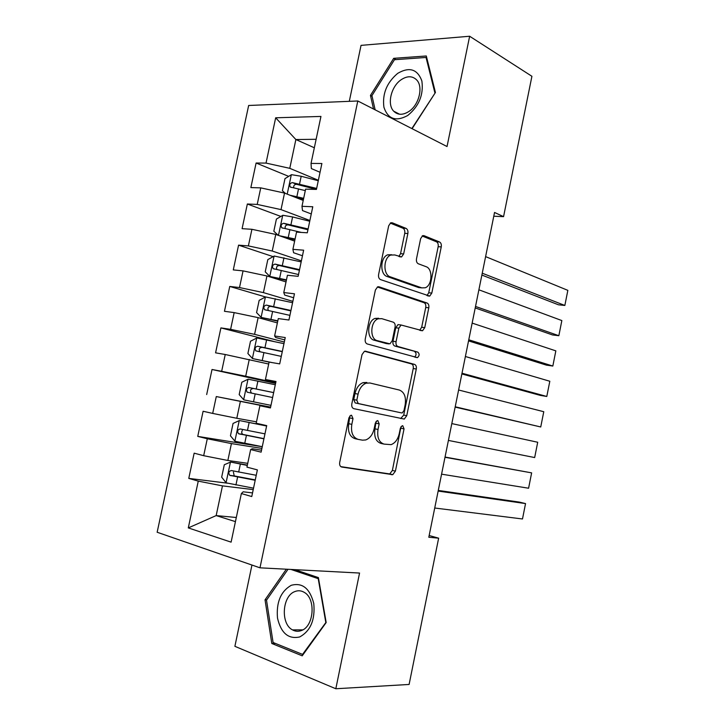 <?xml version="1.0" encoding="UTF-8"?>
<svg xmlns="http://www.w3.org/2000/svg" width="725" height="725" viewBox="0 0 725 725"><rect width="100%" height="100%" fill="white"/><g stroke="black" fill="none" stroke-linecap="round" stroke-linejoin="round"><path stroke-width="1.09" d="M351.58 415.28L350.791 415.334L348.942 417.799L339.708 462.396C339.363 464.979 340.052 466.528 341.774 467.054L392.76 474.667L395.406 471.141L404.042 428.892L402.783 425.738L402.13 425.783L400.381 428.158L399.257 433.632C397.862 439.432 395.134 443.102 391.056 444.652L384.078 444.108C378.958 442.368 376.937 437.492 378.015 429.481L379.166 423.889L377.834 420.645L377.109 420.69L375.314 423.11L374.154 428.729C372.741 434.592 369.922 438.335 365.708 439.957L362.5 440.175L358.25 439.404C352.858 437.592 350.71 432.571 351.815 424.361L353.002 418.615L351.58 415.28M407.867 233.504C408.211 230.985 407.595 229.281 406.027 228.375L392.298 222.802L390.721 222.829L388.682 225.801L378.604 274.503C378.26 277.068 378.903 278.772 380.553 279.605L429.717 296.099L431.81 293.081L441.253 246.899C441.588 244.47 441.027 242.839 439.558 241.987L424.053 235.688L422.63 235.707L420.645 238.625L416.503 258.789C416.159 261.272 416.757 262.93 418.289 263.764L426.101 266.691C433.07 268.776 432.308 285.55 425.167 287.789L421.76 287.87L390.258 276.814C382.9 274.838 383.298 257.593 390.802 255.055L394.772 254.955L401.577 256.931L403.662 253.922L407.867 233.504L404.74 233.314C405.085 230.813 404.468 229.109 402.901 228.203L390.267 223.092M493.779 216.222L503.567 216.648L494.541 212.461L428.81 537.252L438.643 538.177L429.164 535.521M503.567 216.648L531.914 76.288L469.646 36.25L361.041 45.367L349.296 101.328M251.956 565.038L234.891 646.319L335.82 688.75L359.555 573.049L259.976 567.82L357.797 100.983L447.035 146.532L469.646 36.25M335.82 688.75L409.108 684.454L438.643 538.177M365.735 351.217L364.448 351.29L362.02 354.616L351.824 403.879C351.48 406.453 352.151 408.057 353.854 408.673L404.278 419.059L406.743 415.706L416.286 369.016C416.621 366.587 416.032 365.038 414.519 364.376L365.282 351.154M365.255 339.001L375.387 290.027L377.607 286.882L379.057 286.828L427.07 303.014C428.566 303.766 429.137 305.361 428.801 307.79L424.75 327.637L422.548 330.754L401.097 325.008L398.85 328.171L396.067 341.692C395.723 344.194 396.339 345.789 397.916 346.496L417.836 352.142C419.648 353.9 419.53 355.73 417.482 357.633L367.24 343.958C365.563 343.224 364.902 341.575 365.255 339.001M259.976 567.82L157.153 532.25L248.657 105.478L357.797 100.983M227.423 483.176L188.772 478.391L198.26 481.128L188.292 527.909L231.103 542.146L241.362 493.553L251.765 496.552L257.375 469.891L246.935 467.136L250.651 449.554L261.109 452.155L266.7 425.611L256.197 423.237L259.894 405.728L270.425 407.939L275.989 381.495L265.432 379.51L269.111 362.074L279.696 363.896L285.242 337.56L274.621 335.965L278.291 318.583L288.931 320.024L294.459 293.788L283.774 292.574L287.426 275.264L298.138 276.325L303.639 250.188L292.9 249.355L296.534 232.118L307.3 232.797L312.783 206.761L301.981 206.308L305.606 189.134L316.435 189.433L321.891 163.497L311.034 163.415L311.36 168.581L320.042 172.278M188.772 478.391L194.155 453.17L203.68 455.69L207.287 438.761L231.429 443.582L261.897 448.413M262.26 446.718L197.744 436.387L207.287 438.761M197.744 436.387L203.109 411.256L212.688 413.413L216.286 396.557L270.543 407.368M270.597 407.115L216.286 396.557M206.679 394.536L212.017 369.496L221.66 371.309L225.239 354.507L268.694 364.022M273.388 341.348L220.907 327.899L215.579 352.839L225.239 354.507M220.907 327.899L230.604 329.349L234.166 312.611L258.127 317.632L277.376 322.897M265.522 296.96L229.752 286.447L224.451 311.297L234.166 312.611M229.752 286.447L239.504 287.553L243.056 270.878L266.954 275.962L286.022 281.925M273.153 256.641L238.57 245.15L233.287 269.908L243.056 270.878M238.57 245.15L248.376 245.911L251.919 229.299L275.754 234.438L294.64 241.108M280.892 216.44L247.352 204.006L242.087 228.674L251.919 229.299M247.352 204.006L257.221 204.423L260.746 187.866L284.526 193.077L303.222 200.426M288.695 176.365L256.106 163.016L250.859 187.594L260.746 187.866M256.106 163.016L266.03 163.089L275.672 117.794L320.948 116.435L311.034 163.415M311.27 213.948L302.506 210.585L301.981 206.308M314.333 147.773L295.873 139.535L289.773 168.336L318.357 180.271M266.03 163.089L289.773 168.336M275.672 117.794L295.873 139.535L316.127 139.291M302.461 255.771L293.607 252.744L292.9 249.355M284.526 193.077L281.019 209.607L309.892 220.491M257.221 204.423L281.019 209.607M293.625 297.748L284.68 295.057L283.774 292.574M275.754 234.438L272.237 251.031L301.392 260.855M248.376 245.911L272.237 251.031M284.753 339.889L275.718 337.542L274.621 335.965M266.954 275.962L263.429 292.61L292.864 301.355M239.504 287.553L263.429 292.61M275.844 382.184L265.432 379.51M258.127 317.632L254.584 334.343L284.3 342.019M230.604 329.349L254.584 334.343M270.488 407.64L259.894 405.728M249.264 359.455L245.703 376.23L275.708 382.818M221.66 371.309L245.703 376.23M261.526 450.198L252.255 448.739L250.651 449.554M240.365 401.442L236.794 418.28L256.496 421.85M212.688 413.413L236.794 418.28M252.536 492.909L243.174 491.804L241.362 493.553M231.429 443.582L227.849 460.475L247.742 463.338M203.68 455.69L227.849 460.475M236.305 517.496L216.168 515.584L235.435 521.628M198.26 481.128L222.466 485.877L253.224 489.602M222.466 485.877L216.168 515.584L188.292 527.909M286.321 569.207L265.033 599.838L271.803 643.492L302.216 655.817L326.178 622.53L318.393 577.607L294.821 569.651M412.099 128.697L435.435 92.483L426.3 55.979L393.702 58.326L370.466 95.41L373.52 109.004M275.591 383.416L212.017 369.496M349.831 415.987L348.743 423.708C347.647 431.91 349.794 436.912 355.187 438.725L357.797 439.305M383.67 444.017L381.042 443.437C375.913 441.697 373.892 436.831 374.97 428.837L376.076 421.452M340.795 466.628L389.742 473.942L392.388 470.425L401.016 426.653M400.653 418.552L403.707 415.108L413.232 368.536C413.567 366.107 412.978 364.566 411.465 363.905L364.53 351.263M356.818 400.164L358.222 403.517L401.577 412.924L402.266 412.888L403.988 410.54L405.166 404.777C406.254 396.956 404.314 392.053 399.357 390.05L369.886 382.981L366.116 383.199C362.11 384.839 359.428 388.482 358.068 394.128L356.818 400.164L353.737 399.584L355.15 402.928L358.222 403.517M401.577 412.924L355.15 402.928M366.814 382.447L363.035 382.664C359.029 384.286 356.347 387.92 354.987 393.557L358.068 394.128M353.737 399.584L354.987 393.557M377.362 286.991L423.998 302.678L427.07 303.014M419.684 330.274L421.678 327.247L425.729 307.445C426.064 305.026 425.484 303.431 423.998 302.678M400.417 324.918L398.007 324.61L395.759 327.772L392.986 341.267C392.642 343.75 393.267 345.345 394.835 346.052L417.836 352.142M414.618 357.09C416.485 355.078 416.54 353.274 414.782 351.688M381.767 318.656L378.178 318.81C370.276 321.22 369.523 339.064 377.227 340.632L389.968 343.84L392.288 340.614L395.08 327.038C395.424 324.537 394.799 322.906 393.213 322.163L381.767 318.656M378.667 318.266L375.07 318.42C367.167 320.831 366.424 338.629 374.136 340.197L377.227 340.632M386.162 343.523L374.136 340.197M398.85 256.487L400.544 253.696L404.74 233.314M391.645 254.72L387.676 254.819C380.172 257.348 379.773 274.548 387.141 276.524L390.258 276.814M420.935 287.789L418.669 287.562L387.141 276.524M426.98 295.61L428.729 292.764L438.163 246.69C438.489 244.271 437.927 242.639 436.459 241.788L422.14 235.987M266.728 599.883L265.033 599.838M275.464 643.447L271.803 643.492M372.079 96.253L370.466 95.41M395.941 59.613L393.702 58.326M247.361 465.124L230.595 462.042L224.306 464.752L221.669 477.177L226.191 482.85L253.532 488.17M438.154 491.079L525.543 503.585L522.489 518.973L434.728 508.017M230.595 462.042L247.297 465.441M522.489 518.973L525.543 503.585L519.281 502.09L438.281 490.435M256.242 475.292L231.357 470.552C228.674 471.223 228.139 472.818 229.762 475.337L255.191 480.276M255.273 479.896L234.211 475.917L233.432 472.102M266.646 425.883L239.386 420.536L233.069 423.427L230.441 435.807L235 441.271L262.26 446.691M444.996 457.285L531.633 472.872L528.588 488.224L441.579 474.168M239.386 420.536L266.619 426.01M528.588 488.224L531.633 472.872L445.041 457.04M264.969 433.858L240.165 428.955C237.519 429.626 236.957 431.203 238.498 433.695L263.918 438.824M263.954 438.643L242.875 434.429C241.534 433.387 241.352 432.073 242.331 430.496M275.301 384.757L248.149 379.184L241.806 382.256L239.187 394.59L243.772 399.847L270.969 405.357M451.811 423.59L537.705 442.25L534.669 457.557L448.403 440.419M273.66 392.578L248.938 387.522C246.328 388.183 245.748 389.742 247.198 392.198L272.618 397.527M247.198 392.198L251.521 393.086C249.753 390.521 250.397 388.981 253.46 388.473L273.651 392.615M537.705 442.25L534.669 457.557M291.223 585.311C280.747 591.392 276.171 602.321 277.503 618.099C281.037 633.143 288.432 639.423 299.697 636.949C310.554 630.977 315.248 619.848 313.78 603.553C309.874 588.401 302.352 582.311 291.223 585.311M294.858 591.573C282.188 595.932 280.385 623.853 292.501 629.898C295.338 631.475 298.265 631.702 301.292 630.578C314.052 626.581 316.082 598.506 304.183 592.316C301.165 590.54 298.057 590.295 294.858 591.573M326.114 622.168L302.561 654.394L273.089 642.486L266.51 600.191L288.006 569.288M303.258 654.376L302.561 654.394M290.952 569.442L318.23 578.677L325.761 622.168M397.708 73.352C386.778 82.605 382.184 93.906 383.915 107.255C387.947 119.136 395.886 121.891 407.722 115.502C419.032 106.213 423.753 94.694 421.868 80.955C417.446 69.111 409.389 66.573 397.708 73.352M401.224 79.687C391.147 86.32 386.824 104.282 393.657 111.152C397.717 115.166 402.765 115.293 408.809 111.532C418.905 105.161 423.491 87.063 416.793 80.067C412.588 75.817 407.396 75.69 401.224 79.687M435.136 92.954L411.854 128.57M375.142 109.838L371.943 95.637L394.463 59.713L426.046 57.465L434.882 92.818M426.789 57.909L426.046 57.465M283.955 343.65L256.877 337.986L250.506 341.23L247.896 353.519L252.517 358.567L272.319 362.627M252.517 358.567L269.102 362.119M455.146 407.115L540.741 426.971L455.218 406.779M458.608 389.996L543.768 411.709L540.741 426.971L543.768 411.709M282.315 351.453L257.683 346.233C255.1 346.903 254.502 348.444 255.871 350.864L281.282 356.374M260.058 351.843C258.499 349.296 259.197 347.792 262.16 347.347L282.27 351.679M292.583 302.697L265.567 296.933L259.169 300.358L256.568 312.602L261.227 317.441L277.82 320.822M261.227 317.441L277.738 321.175M461.861 373.955L540.469 395.433L546.795 396.466L462.006 373.23M465.387 356.501L549.813 381.25L546.795 396.466L549.813 381.25M290.942 310.472L266.392 305.098C263.846 305.769 263.229 307.291 264.525 309.675L289.909 315.375M268.395 310.581C267.289 308.062 268.096 306.657 270.824 306.367L290.861 310.889M301.174 261.897L274.231 256.034L267.806 259.632L265.223 271.839L269.908 276.47L286.466 279.841M269.908 276.47L286.348 280.385M468.549 340.895L546.487 365.146L552.831 366.043L468.776 339.789M472.147 323.105L555.839 350.864L552.831 366.043L555.839 350.864M299.543 269.637L275.065 264.108C272.564 264.788 271.92 266.302 273.144 268.64L298.51 274.53M276.814 269.501C276.035 267.045 276.914 265.722 279.46 265.54L299.416 270.244M279.361 235.716L295.084 239.005M283.366 237.129L294.93 239.739M475.219 307.935L552.486 334.941L558.848 335.711L475.518 306.448M278.183 235.299L273.833 231.212L276.415 219.059L282.868 215.289L292.592 216.947L309.729 221.243M478.89 289.81L561.848 320.568L558.848 335.711L561.848 320.568M308.107 228.955L283.711 223.273C281.237 223.953 280.575 225.448 281.735 227.759L301.401 232.426M285.278 228.583C284.753 226.218 285.677 224.977 288.061 224.868L307.944 229.752M289.982 195.224L303.666 198.324M294.423 196.973L303.476 199.248M481.871 275.065L558.477 304.808L564.847 305.452L482.243 273.198M285.46 193.448L282.415 190.738L284.988 178.622L291.468 174.68L301.192 176.266L318.266 180.733M485.605 256.614L567.847 290.353L564.847 305.452L567.847 290.353M316.644 188.418L292.32 182.582C289.882 183.28 289.212 184.757 290.29 187.032L305.298 190.612M293.752 187.829C293.426 185.555 294.386 184.395 296.634 184.331L316.435 189.397M348.743 423.708L351.815 424.361M376.112 423.255L379.166 423.889M374.97 428.837L378.015 429.481M401.016 428.276L404.042 428.892M392.388 470.425L395.406 471.141M388.926 473.996L391.944 474.73M349.93 417.99L353.002 418.615M411.465 363.905L414.519 364.376M413.232 368.536L416.286 369.016M403.707 415.108L406.743 415.706M378.16 286.737L379.057 286.828M425.729 307.445L428.801 307.79M421.678 327.247L424.75 327.637M395.759 327.772L398.85 328.171M392.986 341.267L396.067 341.692M394.835 346.052L397.916 346.496M385.655 343.451L388.736 343.895M400.544 253.696L403.662 253.922M418.669 287.562L421.76 287.87M422.883 235.625L424.053 235.688M436.459 241.788L439.558 241.987M438.163 246.69L441.253 246.899M428.729 292.764L431.81 293.081M390.983 222.738L392.298 222.802M402.901 228.203L406.027 228.375M230.441 462.106L226.073 482.705M237.61 477.068L235.933 484.998M240.347 464.145L238.67 472.066M234.909 476.153L230.305 475.555M239.232 420.609L234.882 441.135M246.409 435.444L244.742 443.337M249.128 422.566L247.461 430.46M243.682 434.71L239.114 433.94M247.986 379.266L243.654 399.711M255.173 393.965L253.514 401.831M257.892 381.142L256.224 388.999M253.46 388.473L248.938 387.522M256.713 338.067L252.4 358.44M263.909 352.649L262.251 360.488M266.61 339.862L264.96 347.692M262.16 347.347L257.683 346.233M265.404 297.023L261.109 317.323M272.609 311.478L270.96 319.281M275.301 298.745L273.651 306.548M270.824 306.367L266.392 305.098M274.068 256.124L269.791 276.352M281.282 270.452L279.642 278.237M283.964 257.765L282.324 265.54M279.46 265.54L275.065 264.108M282.705 215.379L278.463 235.398M289.918 229.58L288.278 237.338M292.592 216.947L290.952 224.687M288.061 224.868L283.711 223.273M291.305 174.779L287.2 194.128M298.528 188.863L296.897 196.593M301.192 176.266L299.561 183.987M296.634 184.331L292.32 182.582M389.742 473.942L392.76 474.667M401.242 418.461L404.278 419.059M363.035 382.664L366.116 383.199M420.31 330.464L422.548 330.754M398.007 324.61L401.097 325.008M415.543 357.343L417.482 357.633M375.07 318.42L378.178 318.81M399.647 256.786L401.577 256.931M387.676 254.819L390.802 255.055M427.822 295.9L429.717 296.099M234.202 475.917L229.762 475.337M242.875 434.429L238.498 433.695M302.787 629.871L292.501 629.898M399.557 114.215L393.657 111.152M259.215 351.679L255.871 350.864M266.438 310.218L264.525 309.675M274.603 269.111L273.144 268.64M282.977 228.212L281.735 227.759M291.405 187.476L290.29 187.032"/></g></svg>
